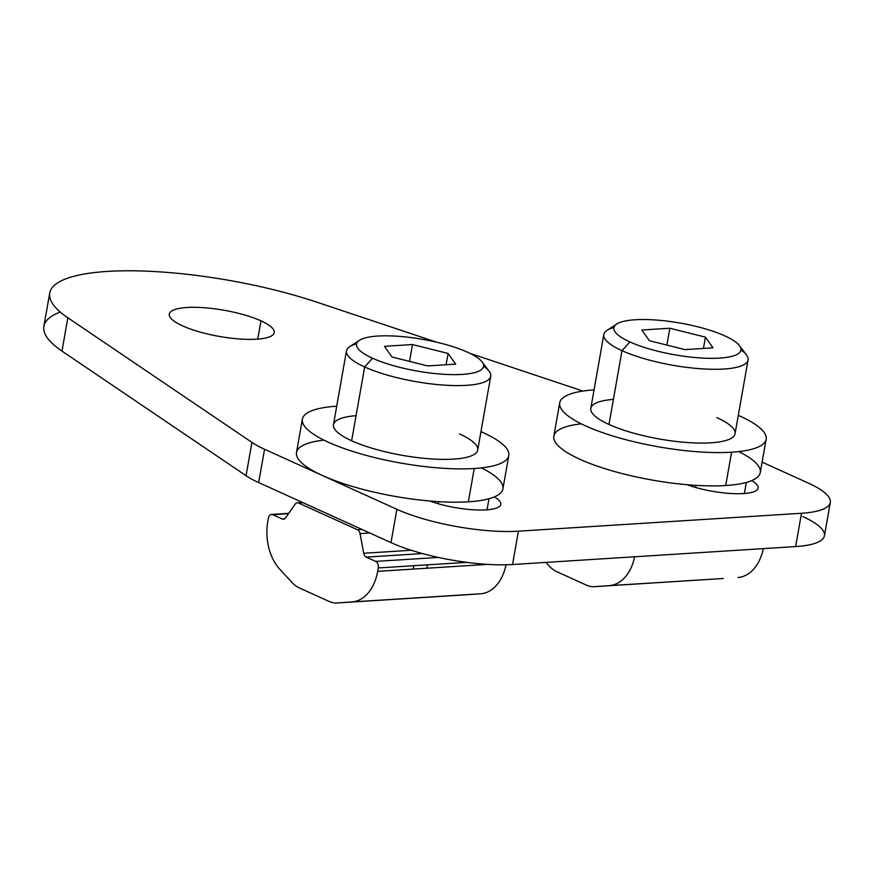 <?xml version="1.0" encoding="UTF-8"?>
<svg xmlns="http://www.w3.org/2000/svg" width="874" height="874" viewBox="0 0 874 874"><rect width="100%" height="100%" fill="white"/><g stroke="black" fill="none" stroke-linecap="round" stroke-linejoin="round"><path stroke-width="1.31" d="M802.758 516.545A87.334 21.795 -170 0 1 795.624 546.578L512.546 564.517A87.334 21.795 -170 0 1 391.006 542.623L258.671 482.568A87.334 21.795 -170 0 1 246.053 475.707L61.978 351.097A174.669 43.591 -170 0 1 60.273 312.051M582.903 391.06L469.884 353.304L582.903 391.06M436.661 342.204L316.421 302.033A174.669 43.591 10 0 0 107.327 271.421A174.669 43.591 10 0 0 67.844 317.775L251.93 442.386A87.334 21.795 10 0 0 264.549 449.247L396.872 509.313A87.334 21.795 10 0 0 518.424 531.195L801.502 513.267A87.334 21.795 10 0 0 808.625 483.224L762.106 462.117L808.625 483.224A87.334 21.795 -170 0 1 830.3 502.463A87.334 21.795 -170 0 1 801.502 513.267L518.424 531.195A87.334 21.795 -170 0 1 396.872 509.313L264.549 449.247A87.334 21.795 -170 0 1 251.93 442.386L67.844 317.775A174.669 43.591 -170 0 1 49.731 293.019A174.669 43.591 -170 0 1 143.412 271.038A174.669 43.591 -170 0 1 316.421 302.033L436.661 342.204M494.356 496.913A44.541 11.111 -170 0 1 486.097 509.87A44.541 11.111 -170 0 1 429.768 501.01A44.541 11.111 10 0 0 475.227 509.903A44.541 11.111 10 0 0 500.78 504.364A44.541 11.111 10 0 0 494.356 496.913M182.502 325.838A53.27 13.296 -170 0 1 186.85 307.506A53.27 13.296 -170 0 1 260.987 320.856A53.27 13.296 -170 0 1 256.639 339.188A53.27 13.296 -170 0 1 182.502 325.838A53.27 13.296 10 0 0 239.334 338.959A53.27 13.296 10 0 0 274.218 332.601A53.27 13.296 10 0 0 260.987 320.856A53.27 13.296 10 0 0 204.166 307.735A53.27 13.296 10 0 0 169.283 314.094A53.27 13.296 10 0 0 182.502 325.838M751.706 480.613A44.541 11.111 -170 0 1 743.435 493.57A44.541 11.111 -170 0 1 687.106 484.709A44.541 11.111 10 0 0 732.565 493.602A44.541 11.111 10 0 0 758.129 488.063A44.541 11.111 10 0 0 751.706 480.613M49.731 293.019L43.853 326.33A174.669 43.591 10 0 0 61.978 351.097L67.844 317.775L61.978 351.097L246.053 475.707L251.93 442.386L246.053 475.707A87.334 21.795 10 0 0 258.671 482.568L264.549 449.247L258.671 482.568L391.006 542.623L396.872 509.313L391.006 542.623A87.334 21.795 10 0 0 512.546 564.517L518.424 531.195L512.546 564.517L795.624 546.578L801.502 513.267L795.624 546.578A87.334 21.795 10 0 0 824.422 535.784L830.3 502.463M746.33 482.448L744.386 493.504L746.33 482.448M257.775 339.101L260.987 320.856L257.775 339.101M487.037 509.804L488.992 498.748L487.037 509.804M481.366 467.885A104.804 26.154 -170 0 1 468.355 501.818L474.232 468.508A104.804 26.154 -170 0 1 361.213 453.988A104.804 26.154 -170 0 1 302.371 419.149A104.804 26.154 -170 0 1 336.719 406.202A104.804 26.154 10 0 0 328.482 442.288A104.804 26.154 10 0 0 474.232 468.508A104.804 26.154 10 0 0 480.951 431.636A104.804 26.154 -170 0 1 508.799 455.551A104.804 26.154 -170 0 1 474.232 468.508L468.355 501.818A104.804 26.154 10 0 0 502.921 488.861L508.799 455.551M302.371 419.149L296.505 452.47A104.804 26.154 10 0 0 355.336 487.299A104.804 26.154 10 0 0 468.355 501.818A104.804 26.154 -170 0 1 325.915 477.051A104.804 26.154 -170 0 1 323.926 440.125M459.527 433.93A73.23 18.278 -170 0 1 453.551 459.123A73.23 18.278 -170 0 1 351.643 440.769A73.23 18.278 -170 0 1 356.057 415.685M483.617 366.228A73.23 18.278 -170 0 1 490.718 376.279A73.23 18.278 -170 0 1 442.768 385.019A73.23 18.278 -170 0 1 364.655 366.971L351.643 440.769A73.23 18.278 10 0 0 429.757 458.806A73.23 18.278 10 0 0 477.707 450.066L490.718 376.279M359.411 340.325L349.731 346.628A73.23 18.278 10 0 0 364.655 366.971A73.23 18.278 -170 0 1 346.475 350.845L333.464 424.633A73.23 18.278 10 0 0 351.643 440.769L364.655 366.971L372.553 358.242A64.501 16.093 -170 0 1 359.411 340.325A64.501 16.093 -170 0 1 406.738 337.058A64.501 16.093 -170 0 1 467.579 352.222A64.501 16.093 10 0 0 377.819 336.053A64.501 16.093 10 0 0 372.553 358.242A64.501 16.093 10 0 0 462.313 374.4A64.501 16.093 10 0 0 467.579 352.222A64.501 16.093 -170 0 1 482.153 361.967A64.501 16.093 -170 0 1 448.963 374.542A64.501 16.093 -170 0 1 372.553 358.242L364.655 366.971A73.23 18.278 10 0 0 451.399 385.489A73.23 18.278 10 0 0 489.101 371.21L482.153 361.967M427.637 365.911L392.033 357.007L384.462 346.322L412.495 344.542L448.1 353.457L455.671 364.141L427.637 365.911L455.671 364.141L448.1 353.457L446.101 364.742L448.1 353.457L412.495 344.542L409.524 361.377L412.495 344.542L384.462 346.322L392.033 357.007L427.637 365.911M346.475 350.845A73.23 18.278 -170 0 1 356.581 343.832M377.655 571.345L487.648 564.375L377.655 571.345A43.667 29.465 86.4 0 1 351.938 601.935L480.602 593.785A43.667 29.465 -93.6 0 0 506.024 564.79A43.667 29.465 86.4 0 1 480.602 593.785L465.918 594.801A34.938 23.565 86.4 0 1 465.722 594.812A34.938 23.565 -93.6 0 0 465.82 594.812A34.938 23.565 -93.6 0 0 465.918 594.801L337.255 602.951A34.938 23.565 86.4 0 1 337.156 602.962A34.938 23.565 86.4 0 1 329.072 601.41L299.378 587.94A34.938 23.565 86.4 0 1 291.905 582.379L279.735 569.171A43.667 29.465 86.4 0 1 267.815 521.494A43.667 29.465 -93.6 0 0 279.735 569.171L291.905 582.379A34.938 23.565 -93.6 0 0 299.378 587.94L329.072 601.41A34.938 23.565 -93.6 0 0 337.255 602.951L351.938 601.935A43.667 29.465 -93.6 0 0 377.655 571.345L378.256 567.958A5.244 3.54 -93.6 0 0 375.7 561.403L366.25 557.12A5.244 3.54 86.4 0 1 363.715 553.264L360.044 533.61A5.244 3.54 -93.6 0 0 357.51 529.764L298.547 502.998A5.244 3.54 -93.6 0 0 295.139 504.156L285.59 517.812A5.244 3.54 86.4 0 1 282.182 518.959L272.721 514.666L288.486 513.672L272.721 514.666A5.244 3.54 -93.6 0 0 268.416 518.107A5.244 3.54 86.4 0 1 271.508 514.436A5.244 3.54 86.4 0 1 272.721 514.666L282.182 518.959L284.563 518.806L282.182 518.959A5.244 3.54 -93.6 0 0 283.394 519.189A5.244 3.54 -93.6 0 0 285.59 517.812L295.139 504.156A5.244 3.54 86.4 0 1 297.335 502.769A5.244 3.54 86.4 0 1 298.547 502.998L303.07 502.714L298.547 502.998L357.51 529.764L362.044 529.48L357.51 529.764A5.244 3.54 86.4 0 1 360.044 533.61L369.789 532.998L360.044 533.61L363.715 553.264L411.228 550.259L363.715 553.264A5.244 3.54 -93.6 0 0 366.25 557.12L422.448 553.559L366.25 557.12L375.7 561.403L438.409 557.437L375.7 561.403A5.244 3.54 86.4 0 1 378.256 567.958L466.792 562.353L378.256 567.958M413.249 569.083L413.839 565.707L413.249 569.083M268.416 518.107L267.815 521.494M738.716 451.585A104.804 26.154 -170 0 1 725.704 485.518L731.582 452.208A104.804 26.154 -170 0 1 618.552 437.688A104.804 26.154 -170 0 1 559.721 402.848A104.804 26.154 -170 0 1 594.058 389.902A104.804 26.154 10 0 0 585.82 425.988A104.804 26.154 10 0 0 731.582 452.208A104.804 26.154 10 0 0 738.301 415.336A104.804 26.154 -170 0 1 766.137 439.251A104.804 26.154 -170 0 1 731.582 452.208L725.704 485.518A104.804 26.154 10 0 0 760.26 472.561L766.137 439.251M559.721 402.848L553.843 436.159A104.804 26.154 10 0 0 612.674 470.999A104.804 26.154 10 0 0 725.704 485.518A104.804 26.154 -170 0 1 583.264 460.751A104.804 26.154 -170 0 1 581.265 423.824M716.877 417.63A73.23 18.278 -170 0 1 710.901 442.823A73.23 18.278 -170 0 1 608.981 424.469A73.23 18.278 -170 0 1 613.406 399.385M740.955 349.928A73.23 18.278 -170 0 1 748.057 359.968A73.23 18.278 -170 0 1 700.107 368.719A73.23 18.278 -170 0 1 621.993 350.671L608.981 424.469A73.23 18.278 10 0 0 687.095 442.506A73.23 18.278 10 0 0 735.045 433.766L748.057 359.968M616.76 324.025L607.08 330.328A73.23 18.278 10 0 0 621.993 350.671A73.23 18.278 -170 0 1 603.825 334.534L590.813 408.333A73.23 18.278 10 0 0 608.981 424.469L621.993 350.671L629.892 341.942A64.501 16.093 -170 0 1 616.76 324.025A64.501 16.093 -170 0 1 664.087 320.758A64.501 16.093 -170 0 1 724.917 335.922A64.501 16.093 10 0 0 635.158 319.753A64.501 16.093 10 0 0 629.892 341.942A64.501 16.093 10 0 0 719.652 358.1A64.501 16.093 10 0 0 724.917 335.922A64.501 16.093 -170 0 1 739.502 345.667A64.501 16.093 -170 0 1 706.301 358.242A64.501 16.093 -170 0 1 629.892 341.942L621.993 350.671A73.23 18.278 10 0 0 708.748 369.189A73.23 18.278 10 0 0 746.44 354.899L739.502 345.667M684.976 349.611L649.382 340.707L641.811 330.022L669.834 328.242L705.438 337.146L713.009 347.83L684.976 349.611L713.009 347.83L705.438 337.146L703.45 348.442L705.438 337.146L669.834 328.242L666.873 345.077L669.834 328.242L641.811 330.022L649.382 340.707L684.976 349.611M603.825 334.534A73.23 18.278 -170 0 1 613.93 327.531M678.552 581.33L594.593 586.651A34.938 23.565 86.4 0 1 594.495 586.662A34.938 23.565 86.4 0 1 586.41 585.11L556.727 571.64A34.938 23.565 86.4 0 1 549.254 566.079L545.868 562.397L549.254 566.079A34.938 23.565 -93.6 0 0 556.727 571.64L586.41 585.11A34.938 23.565 -93.6 0 0 594.593 586.651L609.276 585.635A43.667 29.465 -93.6 0 0 634.666 556.771A43.667 29.465 86.4 0 1 609.276 585.635L723.169 578.512A34.938 23.565 -93.6 0 0 723.268 578.501A34.938 23.565 86.4 0 1 723.071 578.512A34.938 23.565 -93.6 0 0 723.169 578.512M594.495 586.662L639.309 583.821M763.341 548.621A43.667 29.465 86.4 0 1 737.951 577.485A43.667 29.465 -93.6 0 0 763.341 548.621M438.213 503.741L438.573 501.665M426.851 568.231L427.441 564.844M381.741 600.132L337.156 602.962M421.235 597.63L465.82 594.812M271.508 514.436L288.715 513.344M297.335 502.769L302.48 502.441M695.551 487.441L695.923 485.365"/></g></svg>
